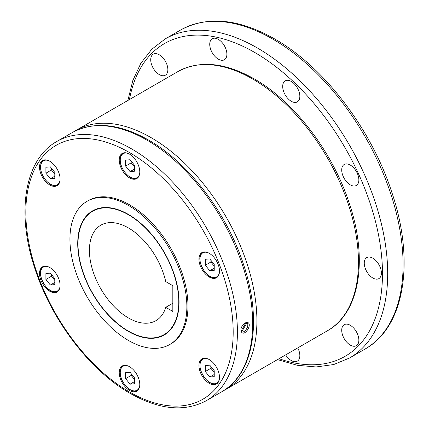 <?xml version="1.0" encoding="UTF-8"?>
<svg xmlns="http://www.w3.org/2000/svg" width="429" height="429" viewBox="0 0 429 429"><rect width="100%" height="100%" fill="white"/><g stroke="black" fill="none" stroke-linecap="round" stroke-linejoin="round"><path stroke-width="0.64" d="M244.964 322.86L247.957 322.592C252.086 324.555 245.538 335.253 242.053 332.818C239.961 329.842 240.932 326.523 244.964 322.86M87.055 201.314L88.165 200.67A82.684 47.737 60 0 1 129.51 204.767A82.684 47.737 60 0 1 183.521 277.627A82.684 47.737 60 0 1 170.849 343.881L169.734 344.525A82.684 47.737 -120 0 0 182.411 278.271A82.684 47.737 -120 0 0 128.394 205.411A82.684 47.737 -120 0 0 87.055 201.314A82.684 47.737 -120 0 0 74.378 267.567A82.684 47.737 -120 0 0 128.394 340.428A82.684 47.737 -120 0 0 169.734 344.525M128.394 227.912A55.121 31.826 60 0 1 165.744 281.622L172.828 285.714L172.828 311.433L165.744 307.341A55.121 31.826 60 0 1 155.952 320.656A55.121 31.826 60 0 1 128.394 317.927A55.121 31.826 60 0 1 92.385 269.353A55.121 31.826 60 0 1 100.831 225.182A55.121 31.826 60 0 1 128.394 227.912M172.828 303.255L165.744 307.341M164.5 334.813A71.659 41.372 60 0 1 149.464 337.939M128.394 214.409A71.659 41.372 60 0 1 175.209 277.558A71.659 41.372 60 0 1 164.221 334.974A71.659 41.372 60 0 1 128.394 331.429A71.659 41.372 60 0 1 81.58 268.281A71.659 41.372 60 0 1 92.567 210.859A71.659 41.372 60 0 1 128.394 214.409M164.028 334.636A71.262 41.146 -120 0 0 174.952 277.531A71.262 41.146 -120 0 0 128.394 214.731A71.262 41.146 -120 0 0 92.761 211.202A71.262 41.146 -120 0 0 81.837 268.307A71.262 41.146 -120 0 0 128.394 331.108A71.262 41.146 -120 0 0 164.028 334.636L164.58 334.314A71.262 41.146 -120 0 0 174.726 323.353M200.322 265.953A14.527 8.387 60 0 1 201.952 252.574A14.527 8.387 60 0 1 218.114 264.361A14.527 8.387 60 0 1 216.479 277.74A14.527 8.387 60 0 1 200.322 265.953M129.51 177.858A14.527 8.387 60 0 1 120.018 165.058A14.527 8.387 60 0 1 122.244 153.416A14.527 8.387 60 0 1 129.51 154.134A14.527 8.387 60 0 1 138.996 166.935A14.527 8.387 60 0 1 136.771 178.577A14.527 8.387 60 0 1 129.51 177.858M58.693 184.186A14.527 8.387 60 0 1 57.062 185.698A14.527 8.387 60 0 1 43.544 178.914A14.527 8.387 60 0 1 40.9 162.049A14.527 8.387 60 0 1 42.535 160.532A14.527 8.387 60 0 1 56.054 167.315A14.527 8.387 60 0 1 58.693 184.186M58.693 278.603A14.527 8.387 60 0 1 57.062 291.977A14.527 8.387 60 0 1 40.9 280.191A14.527 8.387 60 0 1 42.535 266.817A14.527 8.387 60 0 1 58.693 278.603M129.51 366.693A14.527 8.387 60 0 1 138.996 379.493A14.527 8.387 60 0 1 136.771 391.135A14.527 8.387 60 0 1 129.51 390.417A14.527 8.387 60 0 1 120.018 377.617A14.527 8.387 60 0 1 122.244 365.975A14.527 8.387 60 0 1 129.51 366.693M200.322 360.365A14.527 8.387 60 0 1 201.952 358.853A14.527 8.387 60 0 1 215.471 365.637A14.527 8.387 60 0 1 218.114 382.502A14.527 8.387 60 0 1 216.479 384.019A14.527 8.387 60 0 1 202.965 377.236A14.527 8.387 60 0 1 200.322 360.365M372.833 258.194A12.125 7.003 60 0 1 380.754 268.881A12.125 7.003 60 0 1 378.898 278.598A12.125 7.003 60 0 1 372.833 277.997A12.125 7.003 60 0 1 364.913 267.31A12.125 7.003 60 0 1 366.768 257.593A12.125 7.003 60 0 1 372.833 258.194M345.248 164.044A12.125 7.003 60 0 1 356.81 172.297A12.125 7.003 60 0 1 356.354 185.462A12.125 7.003 60 0 1 355.33 185.88A12.125 7.003 60 0 1 343.768 177.627A12.125 7.003 60 0 1 344.224 164.463A12.125 7.003 60 0 1 345.248 164.044M283.113 83.601A12.125 7.003 60 0 1 285.205 80.867A12.125 7.003 60 0 1 295.747 85.516A12.125 7.003 60 0 1 299.421 99.137A12.125 7.003 60 0 1 297.329 101.871A12.125 7.003 60 0 1 286.786 97.227A12.125 7.003 60 0 1 283.113 83.601M210.156 47.603A12.125 7.003 60 0 1 212.248 38.749A12.125 7.003 60 0 1 226.469 50.901A12.125 7.003 60 0 1 224.378 59.754A12.125 7.003 60 0 1 210.156 47.603M154.252 69.793A12.125 7.003 60 0 1 153.228 54.188A12.125 7.003 60 0 1 164.328 59.588A12.125 7.003 60 0 1 165.353 75.193A12.125 7.003 60 0 1 154.252 69.793M297.747 347.903A12.125 7.003 60 0 1 299.421 352.289A12.125 7.003 60 0 1 297.329 361.143A12.125 7.003 60 0 1 285.655 354.885M355.33 330.099A12.125 7.003 60 0 1 356.354 345.699A12.125 7.003 60 0 1 345.248 340.299A12.125 7.003 60 0 1 344.224 324.699A12.125 7.003 60 0 1 355.33 330.099M246.123 322.388L240.996 331.263M241.173 331.794L241.597 332.041L247.056 322.592L246.573 322.313M241.597 332.041A5.513 3.18 120 0 0 246.686 328.678A5.513 3.18 120 0 0 247.056 322.592M241.388 332.191A5.904 3.411 120 0 0 242.24 332.116M247.442 323.107A5.904 3.411 120 0 0 247.066 322.313M209.776 377.053L214.227 376.657L214.227 370.715L209.776 365.176L205.319 365.572L205.319 371.514L209.776 377.053L214.227 374.479M205.319 371.514L210.886 368.296L214.227 372.452M210.886 366.559L210.886 368.296M130.062 384.175L134.518 383.778L134.518 377.836L130.062 372.297L125.611 372.694L125.611 378.63L130.062 384.175L134.518 381.601M125.611 378.63L131.177 375.418L134.518 379.574M131.177 373.68L131.177 375.418M45.903 279.472L50.354 285.012L54.81 284.615L54.81 278.678L50.354 273.134L45.903 273.536L45.903 279.472L51.469 276.26L54.81 280.416M51.469 274.522L51.469 276.26M50.354 285.012L54.81 282.443M45.903 173.193L50.354 178.732L54.81 178.335L54.81 172.399L50.354 166.854L45.903 167.251L45.903 173.193L51.469 169.981L54.81 174.136M51.469 168.243L51.469 169.981M50.354 178.732L54.81 176.163M125.611 166.071L130.062 171.616L134.518 171.214L134.518 165.278L130.062 159.733L125.611 160.135L125.611 166.071L131.177 162.859L134.518 167.015M130.062 171.616L134.518 169.042M131.177 161.122L131.177 162.859M214.227 270.377L214.227 264.436L209.776 258.896L205.319 259.293L205.319 265.235L209.776 270.774L214.227 270.377M209.776 270.774L214.227 268.2M205.319 265.235L210.886 262.017L214.227 266.173M210.886 260.28L210.886 262.017M107.883 207.577A71.262 41.146 -120 0 0 93.318 210.88L92.761 211.202M82.62 222.163A71.659 41.372 60 0 1 92.846 210.703M364.918 349.131A184.261 106.387 -120 0 0 393.162 201.48A184.261 106.387 -120 0 0 272.785 39.103A184.261 106.387 -120 0 0 180.657 29.976L165.267 38.862A184.261 106.387 -120 0 1 257.395 47.989A184.261 106.387 -120 0 1 377.772 210.366A184.261 106.387 -120 0 1 349.528 358.017L364.918 349.131C404.912 326.995 415.218 260.821 391.618 191.709C371.096 128.614 323.788 66.715 274.63 38.921C238.706 18.635 207.384 15.653 180.657 29.976M279.038 358.703A180.577 104.258 -120 0 0 381.896 259.261A180.577 104.258 -120 0 0 254.788 52.504A180.577 104.258 -120 0 0 129.424 99.56M327.483 330.738A149.614 86.379 -120 0 0 350.413 210.848A149.614 86.379 -120 0 0 252.676 79.006A149.614 86.379 -120 0 0 177.869 71.595L76.303 130.234A149.614 86.379 -120 0 1 151.11 137.645A149.614 86.379 -120 0 1 248.852 269.487A149.614 86.379 -120 0 1 225.917 389.371L327.483 330.738C359.952 312.762 368.323 259.036 349.163 202.917C332.496 151.684 294.09 101.421 254.172 78.856C225.005 62.387 199.571 59.969 177.869 71.595M221.686 391.816A149.614 86.379 -120 0 0 244.621 271.927A149.614 86.379 -120 0 0 146.879 140.085A149.614 86.379 -120 0 0 72.072 132.674L56.816 141.484A149.614 86.379 -120 0 1 131.623 148.895A149.614 86.379 -120 0 1 229.365 280.738A149.614 86.379 -120 0 1 206.429 400.627L221.686 391.816C254.161 373.841 262.532 320.114 243.366 263.996C226.705 212.763 188.293 162.5 148.375 139.94C119.208 123.466 93.774 121.048 72.072 132.674M129.51 391.993A146.621 84.652 -120 0 0 233.183 332.132A146.621 84.652 -120 0 0 129.51 152.558A146.621 84.652 -120 0 0 25.831 212.419A146.621 84.652 -120 0 0 129.51 391.993M215.009 277.622A14.173 8.183 -120 0 0 217.085 276.978A14.173 8.183 -120 0 0 218.216 276.072M204.258 251.903A14.173 8.183 -120 0 0 202.912 252.429C194.321 256.413 205.325 279.311 214.924 277.649L217.9 276.512M208.092 252.719A13.857 8.001 -120 0 0 204.874 252.204A13.857 8.001 -120 0 0 201.287 265.594A13.857 8.001 -120 0 0 214.672 277.461A13.857 8.001 -120 0 0 219.428 272.351M130.287 177.118A14.173 8.183 -120 0 0 137.377 177.821A14.173 8.183 -120 0 0 138.508 176.914M128.384 153.555A13.857 8.001 -120 0 0 120.265 160.017A13.857 8.001 -120 0 0 129.22 176.464A13.857 8.001 -120 0 0 139.72 173.187M44.841 159.867A14.173 8.183 -120 0 0 43.49 160.392A14.173 8.183 -120 0 0 41.897 161.867M44.305 159.92L43.49 160.392C38.964 164.747 39.607 171.23 45.431 179.837C49.807 184.91 53.888 186.615 57.663 184.942A14.173 8.183 -120 0 0 58.794 184.036M48.675 160.677A13.857 8.001 -120 0 0 41.87 162.237A13.857 8.001 -120 0 0 45.453 179.767A13.857 8.001 -120 0 0 60.012 180.309M44.841 266.146A14.173 8.183 -120 0 0 43.49 266.672L44.305 266.2M55.588 291.859A14.173 8.183 -120 0 0 57.663 291.221A14.173 8.183 -120 0 0 58.794 290.315M48.675 266.956A13.857 8.001 -120 0 0 45.453 266.447A13.857 8.001 -120 0 0 41.87 279.831A13.857 8.001 -120 0 0 55.255 291.704A13.857 8.001 -120 0 0 60.012 286.588M124.549 365.304A14.173 8.183 -120 0 0 123.198 365.83C121.219 367.052 120.206 369.256 120.174 372.447C119.739 382.089 131.462 394.498 137.377 390.379A14.173 8.183 -120 0 0 138.508 389.473M128.384 366.114A13.857 8.001 -120 0 0 120.265 372.576A13.857 8.001 -120 0 0 130.062 389.548A13.857 8.001 -120 0 0 139.72 385.746M217.9 382.791L217.085 383.263A14.173 8.183 -120 0 0 218.216 382.357M204.258 358.183A14.173 8.183 -120 0 0 202.912 358.708A14.173 8.183 -120 0 0 201.319 360.188M208.092 358.998A13.857 8.001 -120 0 0 200.123 363.567A13.857 8.001 -120 0 0 204.874 378.083A13.857 8.001 -120 0 0 218.259 381.671A13.857 8.001 -120 0 0 219.428 378.63M130.287 389.677A14.173 8.183 -120 0 0 137.377 390.379L138.192 389.913M124.549 152.745A14.173 8.183 -120 0 0 123.198 153.271C121.219 154.494 120.206 156.698 120.174 159.888C119.739 169.53 131.462 181.939 137.377 177.821L138.192 177.349M277.493 359.599L297.238 365.277L316.13 366.956L333.719 364.532L349.528 358.017M223.772 390.546L225.917 389.371M56.816 141.484C24.34 159.459 15.97 213.186 35.135 269.305C51.796 320.538 90.208 370.801 130.126 393.361C159.293 409.834 184.727 412.253 206.429 400.627M43.49 266.672C34.905 270.651 45.908 293.549 55.507 291.886L58.478 290.749M124.013 365.358L123.198 365.83M203.727 358.242L202.912 358.708C198.38 363.068 199.029 369.551 204.853 378.153C209.229 383.231 213.304 384.931 217.085 383.263M58.478 184.47L57.663 184.942M124.013 152.799L123.198 153.271M203.727 251.962L202.912 252.429M74.217 131.505L76.303 130.234M127.88 100.456L132.834 80.518L140.83 63.315L151.721 49.297L165.267 38.862"/></g></svg>
